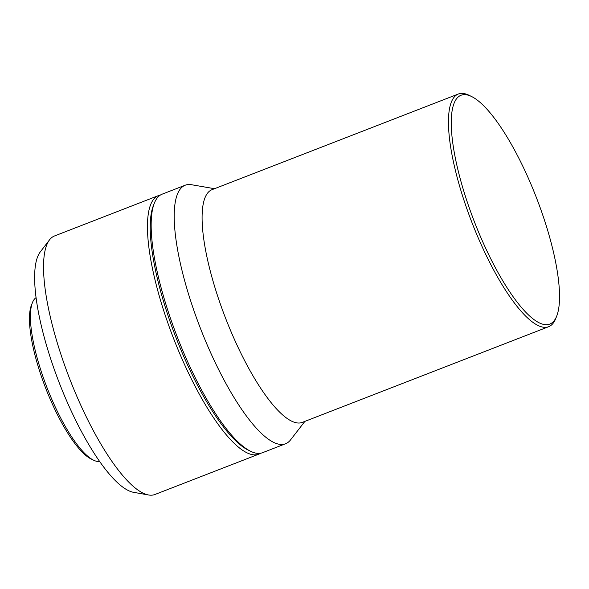 <?xml version="1.0" encoding="UTF-8"?>
<svg xmlns="http://www.w3.org/2000/svg" width="589" height="589" viewBox="0 0 589 589"><rect width="100%" height="100%" fill="white"/><g stroke="black" fill="none" stroke-linecap="round" stroke-linejoin="round"><path stroke-width="0.88" d="M36.039 297.636A88.055 23.869 68.8 0 0 32.417 302.672L31.416 305.198A85.979 23.31 68.8 0 0 48.084 394.188A85.979 23.31 68.8 0 0 91.148 459L93.592 460.193A88.055 23.869 68.8 0 0 99.666 461.467M32.417 302.672A88.055 23.869 68.8 0 0 49.483 393.813A88.055 23.869 68.8 0 0 93.592 460.193M160.363 195.069A138.673 37.593 68.8 0 0 158.419 195.614L54.527 235.961A138.673 37.593 68.8 0 0 49.498 239.892L40.243 251.967A130.662 35.421 68.8 0 0 62.935 392.038A130.662 35.421 68.8 0 0 133.593 492.323L148.568 494.981A138.673 37.593 68.8 0 0 154.936 494.488L258.829 454.141A138.673 37.593 68.8 0 0 260.625 453.236M49.498 239.892A138.673 37.593 68.8 0 0 73.573 388.556A138.673 37.593 68.8 0 0 148.568 494.981M158.419 195.614A138.673 37.593 68.8 0 0 177.466 348.202A138.673 37.593 68.8 0 0 258.829 454.141M214.521 188.701L191.469 184.718A138.673 37.593 68.8 0 0 185.174 185.226L162.152 194.164A138.673 37.593 68.8 0 0 154.318 203.227L153.324 205.76A136.589 37.033 68.8 0 0 179.8 347.127A136.589 37.033 68.8 0 0 248.219 450.099L250.656 451.292A138.673 37.593 68.8 0 0 262.561 452.691L285.577 443.753A138.673 37.593 68.8 0 0 290.561 439.88L304.888 421.378M154.318 203.227A138.673 37.593 68.8 0 0 181.198 346.752A138.673 37.593 68.8 0 0 250.656 451.292M185.174 185.226A138.673 37.593 68.8 0 0 204.221 337.814A138.673 37.593 68.8 0 0 285.577 443.753M471.48 96.471L469.035 95.278A124.802 33.838 68.8 0 0 458.323 94.019L211.966 189.695A124.802 33.838 68.8 0 0 229.106 327.028A124.802 33.838 68.8 0 0 302.334 422.372L548.69 326.689A124.802 33.838 68.8 0 0 555.744 318.531L556.738 316.006A122.726 33.271 68.8 0 0 532.949 188.988A122.726 33.271 68.8 0 0 471.48 96.471A122.726 33.271 68.8 0 0 477.804 230.277A122.726 33.271 68.8 0 0 556.738 316.006M458.323 94.019A124.802 33.838 68.8 0 0 475.47 231.352A124.802 33.838 68.8 0 0 548.69 326.689"/></g></svg>
